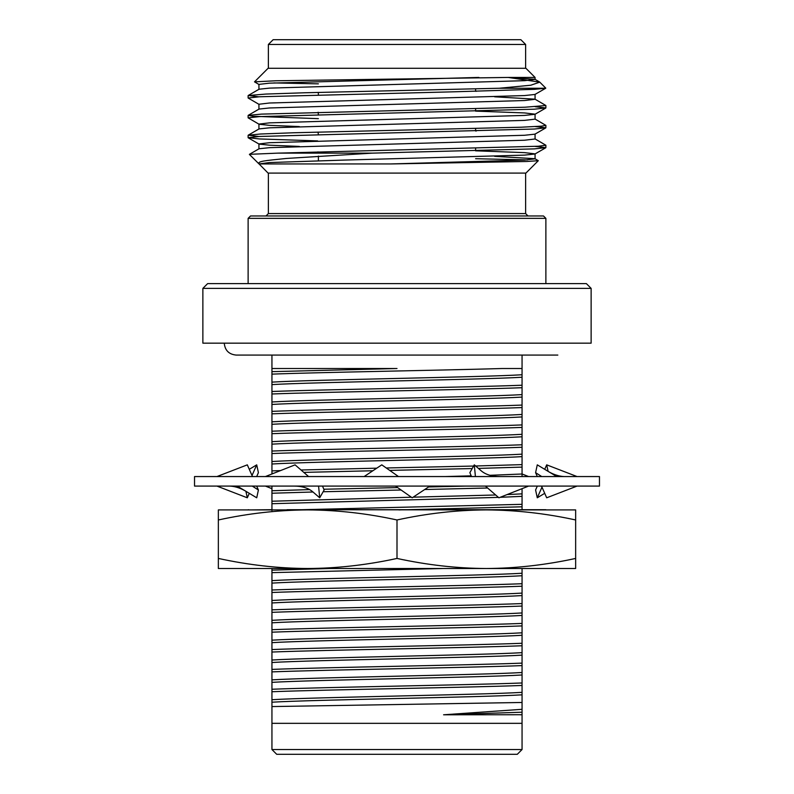 <?xml version="1.0" encoding="UTF-8"?>
<svg xmlns="http://www.w3.org/2000/svg" width="794" height="794" viewBox="0 0 794 794"><rect width="100%" height="100%" fill="white"/><g stroke="black" fill="none" stroke-linecap="round" stroke-linejoin="round"><path stroke-width="1.19" d="M486.325 568.504L218.35 568.504L218.35 558.44C248.591 565.02 278.366 568.375 307.675 568.504C336.974 568.375 366.749 565.02 397 558.44C427.232 565.02 457.007 568.375 486.325 568.504C515.663 568.365 545.438 565.01 575.65 558.44L575.65 568.504L307.675 568.504M250.299 509.907L271.945 509.708M545.875 509.708L287.041 509.708L486.325 509.907C515.961 510.076 545.736 513.43 575.65 519.971L575.65 509.907L486.325 509.907L545.875 509.708M249.187 509.907L248.284 509.708M307.675 509.907L218.35 509.907L218.35 519.971C248.304 513.42 278.079 510.066 307.675 509.907C337.271 510.066 367.046 513.42 397 519.971C426.954 513.42 456.729 510.076 486.325 509.907M218.35 519.971L218.35 558.44M397 519.971L397 558.44M575.65 519.971L575.65 558.44M494.632 156.349L534.957 158.701L538.302 160.696L526.769 161.49L391.035 163.941L259.062 163.941C257.355 161.212 264.491 160.716 286.634 158.433L372.426 153.133L277.761 153.133L249.435 154.334L259.043 148.776L269.424 147.674L524.536 140.23L535.067 138.98L535.067 134.017M538.302 160.696L525.916 173.092L268.084 173.092L259.062 163.941M258.933 163.862L249.405 154.413M475.606 158.711L527.534 159.892M259.043 104.381L248.125 98.009L259.44 96.769L453.92 91.806L534.521 89.325L545.686 88.243L499.297 88.243L304.777 92.769L265.96 94.059L248.234 95.498L258.705 96.808M259.043 84.531L254.517 81.851L275.369 80.79L508.15 77.435L539.791 82.159L530.759 85.226L499.297 88.243M318.394 83.846L273.861 82.923M254.517 81.851L268.084 68.284L525.916 68.284L535.067 77.435L508.15 77.435L534.957 79.301L539.374 81.861M545.875 283.617L545.875 218.35L248.125 218.35L248.125 283.617M535.196 106.724L545.875 107.934L534.521 109.175L259.44 116.619L248.125 117.859L259.043 124.231L269.464 125.343L299.368 126.574M535.196 126.574L545.875 127.784L534.521 129.025L259.44 136.469L248.125 137.709L259.479 138.95L317.65 140.905M535.206 146.424L545.875 147.634L534.521 148.875L372.426 153.133M494.632 96.799L534.957 99.151L545.875 105.513L525.142 107.21L261.504 114.118L248.234 115.348L252.889 116.261L318.394 118.663M534.957 119.001L545.875 125.373L541.419 126.147L521.201 127.219L293.641 132.767L260.541 134.007L248.234 135.188L258.745 136.508M534.957 138.851L545.875 145.233L538.362 146.235L277.761 153.133M525.628 68.284L525.628 44.464L268.372 44.464L268.372 68.284M268.372 44.464L273.136 39.7L520.864 39.7L525.628 44.464M248.125 218.35L250.507 215.968L543.493 215.968L545.875 218.35M478.911 77.435L269.424 83.162L258.933 84.392L258.933 89.355M475.606 91.26L476.35 91.28M545.746 88.223L534.957 94.456L524.536 95.568L269.424 103.012L258.933 104.242L258.933 109.205M475.606 111.11L524.576 112.937L535.067 114.167L535.067 119.13L524.536 120.38L269.424 127.824L259.043 128.926L248.224 135.178M545.766 108.053L534.957 114.306L524.536 115.418L269.424 122.862L258.933 124.092L258.933 129.055M475.606 130.96L476.35 130.98M545.766 127.903L534.957 134.156L524.536 135.268L269.424 142.712L258.933 143.942L258.933 148.905M248.234 137.828L259.043 144.081L269.464 145.193L299.368 146.424M475.606 150.81L524.576 152.637L535.067 153.867L535.067 158.83L524.536 160.08L391.035 163.941M545.766 147.753L534.957 154.006L524.536 155.118L344.11 160.08L269.424 162.562L259.043 163.931M535.067 77.435L535.067 79.43L524.536 80.68L269.424 88.124L259.043 89.226L248.224 95.479M318.285 92.422L318.394 94.794M535.067 94.317L535.067 99.28L524.536 100.53L269.424 107.974L259.043 109.076L248.224 115.329M318.106 112.262L318.394 114.644M317.967 132.112L318.394 134.494M317.679 151.952L318.394 151.972L318.394 153.133M271.945 568.702L271.945 691.733C324.012 689.688 469.988 687.505 522.055 685.46L522.055 568.702M271.945 689.252C324.012 687.207 469.988 685.024 522.055 682.979M271.945 671.883C324.012 669.838 469.988 667.655 522.055 665.61M271.945 669.402C324.012 667.357 469.988 665.174 522.055 663.129M271.945 652.033C324.012 649.988 469.988 647.805 522.055 645.76M271.945 649.552C324.012 647.507 469.988 645.324 522.055 643.279M271.945 632.183C324.012 630.138 469.988 627.955 522.055 625.91M271.945 629.702C324.012 627.657 469.988 625.474 522.055 623.429M271.945 612.333C324.012 610.288 469.988 608.105 522.055 606.06M271.945 609.852C324.012 607.807 469.988 605.624 522.055 603.579M271.945 592.483C324.012 590.438 469.988 588.255 522.055 586.21M271.945 590.002C324.012 587.957 469.988 585.774 522.055 583.729M271.945 572.633L443.28 568.504M271.945 570.152L329.669 568.504M398.965 509.907L522.055 506.81L522.055 488.667M293.135 509.907L522.055 504.329M271.945 486.087L271.945 493.233L313.015 492.002M323.128 491.744L401.109 490.017M424.701 489.521L487.625 488.012M271.945 490.752L309.63 489.61M323.823 489.243L397.665 487.605M428.571 486.95L465.959 486.087M224.255 343.167C224.96 350.402 228.93 354.372 236.165 355.077L271.945 355.077L271.945 473.383L273.602 473.323M303.794 472.39L372.892 470.753M389.695 470.395L472.192 468.559M478.405 468.41L522.055 467.11L522.055 368.515L502.274 368.515C439.965 370.371 318.374 372.307 271.945 374.133M271.945 470.902L280.52 470.594M301.015 469.988L376.753 468.182M386.261 467.984L473.621 466.048M475.616 465.999L522.055 464.629M271.945 453.533C324.012 451.488 469.988 449.305 522.055 447.26M271.945 451.052C324.012 449.007 469.988 446.824 522.055 444.779M271.945 433.683C324.012 431.638 469.988 429.455 522.055 427.41M271.945 431.202C324.012 429.157 469.988 426.974 522.055 424.929M271.945 413.833C324.012 411.788 469.988 409.605 522.055 407.56M271.945 411.352C324.012 409.307 469.988 407.124 522.055 405.079M271.945 393.983C324.012 391.938 469.988 389.755 522.055 387.71M271.945 391.502C324.012 389.457 469.988 387.274 522.055 385.229M271.945 371.652L397 368.515L271.945 368.515M522.055 368.515L522.055 355.077L557.835 355.077L236.165 355.077M522.055 723.334L271.945 723.334L271.945 749.536L522.055 749.536L522.055 714.729L443.588 714.789L522.055 709.31L522.055 702.472L271.945 706.571L271.945 723.334M522.055 714.729L522.055 709.31M520.278 714.789L522.055 714.689M522.055 702.472L522.055 685.46M271.945 691.733L271.945 702.204C311.437 699.752 482.563 697.291 522.055 694.839M271.945 702.204L271.945 706.571M271.945 682.354C311.437 679.902 482.563 677.441 522.055 674.989M271.945 662.504C311.437 660.052 482.563 657.591 522.055 655.139M271.945 642.654C311.437 640.202 482.563 637.741 522.055 635.289M271.945 622.804C311.437 620.352 482.563 617.891 522.055 615.439M271.945 602.954C311.437 600.502 482.563 598.041 522.055 595.589M271.945 583.104C311.437 580.652 482.563 578.191 522.055 575.739M271.945 493.233L271.945 503.704L498.424 497.372M500.151 497.312L522.055 496.339M271.945 503.704L271.945 510.602M522.055 476.559L522.055 467.11M520.804 476.559L522.055 476.489M271.945 464.004C311.437 461.552 482.563 459.091 522.055 456.639M271.945 444.154C311.437 441.702 482.563 439.241 522.055 436.789M271.945 424.304C311.437 421.852 482.563 419.391 522.055 416.939M271.945 404.454C311.437 402.002 482.563 399.541 522.055 397.089M271.945 384.604C311.437 382.152 482.563 379.691 522.055 377.239M443.588 714.789L522.055 712.208M271.945 699.722C311.437 697.271 482.563 694.81 522.055 692.358M271.945 679.872C311.437 677.421 482.563 674.96 522.055 672.508M271.945 660.022C311.437 657.571 482.563 655.11 522.055 652.658M271.945 640.172C311.437 637.721 482.563 635.26 522.055 632.808M271.945 620.322C311.437 617.871 482.563 615.41 522.055 612.958M271.945 600.472C311.437 598.021 482.563 595.56 522.055 593.108M271.945 580.622C311.437 578.171 482.563 575.71 522.055 573.258M271.945 501.222L411.391 497.213M413.148 497.173L495.664 494.98M507.088 494.573L522.055 493.858M444.779 476.559L471.189 475.854M489.948 475.308L522.055 474.008M271.945 461.522C311.437 459.071 482.563 456.61 522.055 454.158M271.945 441.672C311.437 439.221 482.563 436.76 522.055 434.308M271.945 421.822C311.437 419.371 482.563 416.91 522.055 414.458M271.945 401.972C311.437 399.521 482.563 397.06 522.055 394.608M271.945 382.122C311.437 379.671 482.563 377.21 522.055 374.758M522.055 509.708L522.055 506.81M271.945 473.383L271.945 473.978M522.055 749.536L517.291 754.3L276.709 754.3L271.945 749.536M202.867 288.381L207.631 283.617L586.369 283.617L591.133 288.381L202.867 288.381L202.867 343.167L591.133 343.167L591.133 288.381M395.501 486.087L412.215 497.798L429.872 486.087M398.499 476.559L381.785 464.847L364.128 476.559M485.392 486.087L498.92 497.798L528.606 486.087M500.18 476.559C491.933 476.549 485.561 474.604 481.075 470.713L474.296 464.847L469.869 472.658L471.487 476.559M475.417 476.559L474.296 464.847M556.753 476.559L537.28 464.847L535.593 472.658L537.32 476.559M541.518 486.087L546.689 497.798L577.059 486.087M535.593 472.658L541.746 476.559M541.984 487.139L537.28 497.798L535.593 489.987L537.32 486.087M544.714 469.323L546.689 464.847L548.098 471.358M577.059 476.559L546.689 464.847M537.28 497.798L544.714 493.322M528.606 476.559L522.055 473.978M271.945 488.667L265.394 486.087M249.286 493.322L247.311 497.798L245.902 491.288M252.016 475.507L256.72 464.847L258.407 472.658L256.68 476.559M249.286 469.323L256.72 464.847M247.311 497.798L216.941 486.087M237.247 486.087L256.72 497.798L258.407 489.987L256.68 486.087M252.482 476.559L247.311 464.847L216.941 476.559M258.407 489.987L252.254 486.087M293.82 486.087C302.067 486.097 308.439 488.042 312.925 491.933L319.704 497.798L324.131 489.987L322.513 486.087M308.608 476.559L295.08 464.847L265.394 476.559M319.704 497.798L318.583 486.087M599.47 486.087L194.53 486.087L194.53 476.559L599.47 476.559L599.47 486.087M268.372 173.092L268.372 213.586L525.628 213.586L525.628 173.092M539.791 82.159L545.776 88.144M545.875 147.634L545.875 145.233M545.875 127.784L545.875 125.373M545.875 107.934L545.875 105.513M248.125 137.709L248.125 135.308M248.125 117.859L248.125 115.467M248.125 98.009L248.125 95.617M475.606 150.85L475.606 148.448M475.606 131L475.606 128.578M475.606 111.15L475.606 108.738M475.606 91.3L475.606 88.888M318.394 160.735L318.394 156.09M525.628 213.586L528.01 215.968M268.372 213.586L265.99 215.968M549.001 471.894C554.917 475.199 560.653 476.757 566.211 476.559M244.999 490.752C239.083 487.447 233.347 485.888 227.789 486.087"/></g></svg>

